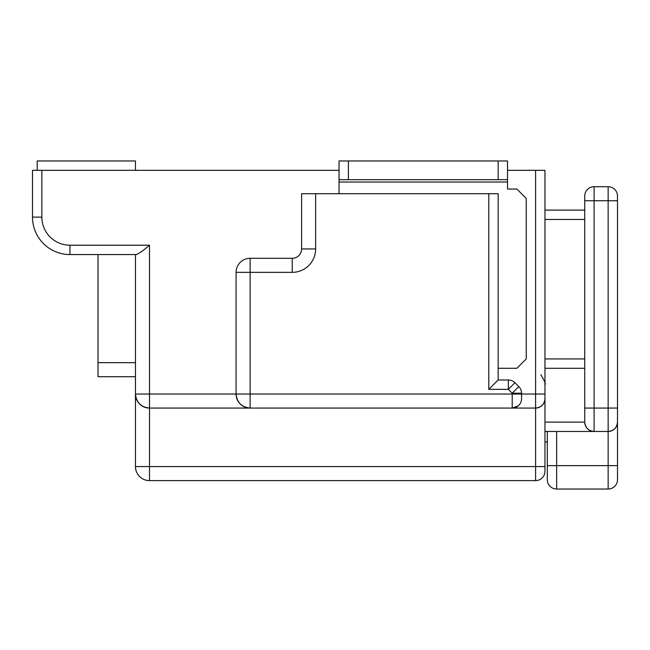 <?xml version="1.0" encoding="UTF-8"?>
<svg xmlns="http://www.w3.org/2000/svg" width="650" height="650" viewBox="0 0 650 650"><rect width="100%" height="100%" fill="white"/><g stroke="black" fill="none" stroke-linecap="round" stroke-linejoin="round"><path stroke-width="0.97" d="M41.86 170.324L41.86 217.124A28.08 28.08 0 0 0 69.94 245.204L149.5 245.204C143.812 250.177 139.401 253.297 136.264 254.564L69.94 254.564A37.44 37.44 0 0 1 32.5 217.124L32.5 170.324L339.04 170.324M507.52 170.324L544.96 170.324L544.96 471.25A9.36 9.36 0 0 1 535.6 480.61L149.5 480.61L149.5 466.57L535.6 466.57L535.6 408.07L512.2 408.07L535.6 408.07C541.247 407.477 544.367 404.357 544.96 398.71A9.36 9.36 0 0 1 535.6 408.07L535.6 170.324M149.5 245.204L149.5 394.03L135.46 394.03C136.354 402.496 141.034 407.176 149.5 408.07L250.12 408.07L149.5 408.07L149.5 466.57L135.46 466.57A14.04 14.04 0 0 0 149.5 480.61A14.04 14.04 0 0 1 135.46 466.57L135.46 254.564M518.229 405.868L512.2 408.07L250.12 408.07L250.12 394.03L512.2 394.03L512.2 393.226L508.324 389.35L488.8 389.35L488.8 193.724L315.64 193.724L315.64 248.95A23.4 23.4 0 0 1 292.24 272.35L250.12 272.35L250.12 394.03L236.08 394.03L236.08 272.35L250.12 272.35L250.12 258.31L292.24 258.31A9.36 9.36 0 0 0 301.6 248.95L301.6 193.724L315.64 193.724M488.8 193.724L498.16 193.724L498.16 379.99L508.324 379.99A9.36 9.36 0 0 1 514.938 382.728L518.822 386.612A9.36 9.36 0 0 1 521.56 393.226L521.56 398.71L521.56 394.03L544.96 394.03M498.16 368.29L516.88 368.29L526.24 358.93L526.24 198.404L516.88 189.044L507.52 189.044L507.52 182.024L339.04 182.024L339.04 193.724M339.04 182.024L339.04 160.964L507.52 160.964L507.52 182.024M348.4 160.964L348.4 179.684L498.16 179.684L498.16 160.964M348.4 179.684L339.04 179.684M507.52 179.684L498.16 179.684M135.46 394.03A14.04 14.04 0 0 0 149.5 408.07A14.04 14.04 0 0 1 135.46 394.03M149.5 408.07L149.5 394.03L236.08 394.03C236.974 402.496 241.654 407.176 250.12 408.07A14.04 14.04 0 0 1 236.08 394.03A14.04 14.04 0 0 0 250.12 408.07M250.12 258.31A14.04 14.04 0 0 0 236.08 272.35A14.04 14.04 0 0 1 250.12 258.31M498.16 379.99L488.8 389.35M514.938 382.728L508.324 389.35L508.324 379.99A9.36 9.36 0 0 1 514.938 382.728M518.822 386.612L512.2 393.226L521.56 393.226A9.36 9.36 0 0 0 518.822 386.612M512.2 408.07A9.36 9.36 0 0 0 521.56 398.71A9.36 9.36 0 0 1 512.2 408.07L512.2 394.03L521.56 394.03M98.02 254.564L98.02 376.716L135.46 376.716M135.46 170.324L135.46 160.964L37.18 160.964L37.18 170.324M544.96 210.104L584.74 210.104M584.74 368.29L544.96 368.29M556.66 431.47L556.66 465.636L608.14 465.636L608.14 431.47C613.787 430.877 616.907 427.757 617.5 422.11A9.36 9.36 0 0 1 608.14 431.47L594.1 431.47A9.36 9.36 0 0 1 584.74 422.11L584.74 196.064A9.36 9.36 0 0 1 594.1 186.704L608.14 186.704A9.36 9.36 0 0 1 617.5 196.064L617.5 470.316M608.14 489.036L608.14 465.636L617.5 465.636L617.5 479.676A9.36 9.36 0 0 1 608.14 489.036L556.66 489.036A9.36 9.36 0 0 1 547.3 479.676L547.3 431.47M547.3 442.236L544.96 441.634M584.74 200.744L584.74 196.064A9.36 9.36 0 0 1 594.1 186.704L594.1 408.07L608.14 408.07L608.14 200.744L584.74 200.744M594.1 431.47C588.453 430.877 585.333 427.757 584.74 422.11L584.74 408.07L594.1 408.07L594.1 431.47L544.96 431.47M547.3 470.316L547.3 479.676L547.3 465.636L556.66 465.636L556.66 489.036M69.94 245.204L69.94 254.564A37.44 37.44 0 0 1 32.5 217.124L41.86 217.124M292.24 272.35L292.24 258.31A9.36 9.36 0 0 0 301.6 248.95L315.64 248.95M544.96 471.25A9.36 9.36 0 0 1 535.6 480.61L535.6 466.57L544.96 466.57M98.02 362.676L135.46 362.676M544.96 358.93L584.74 358.93M584.74 219.464L544.96 219.464M544.96 422.11L584.74 422.11M608.14 431.47L608.14 408.07L617.5 408.07M617.5 200.744L608.14 200.744L608.14 186.704A9.36 9.36 0 0 1 617.5 196.064M540.849 374.741C544.611 380.973 545.976 384.28 544.96 384.67"/></g></svg>
